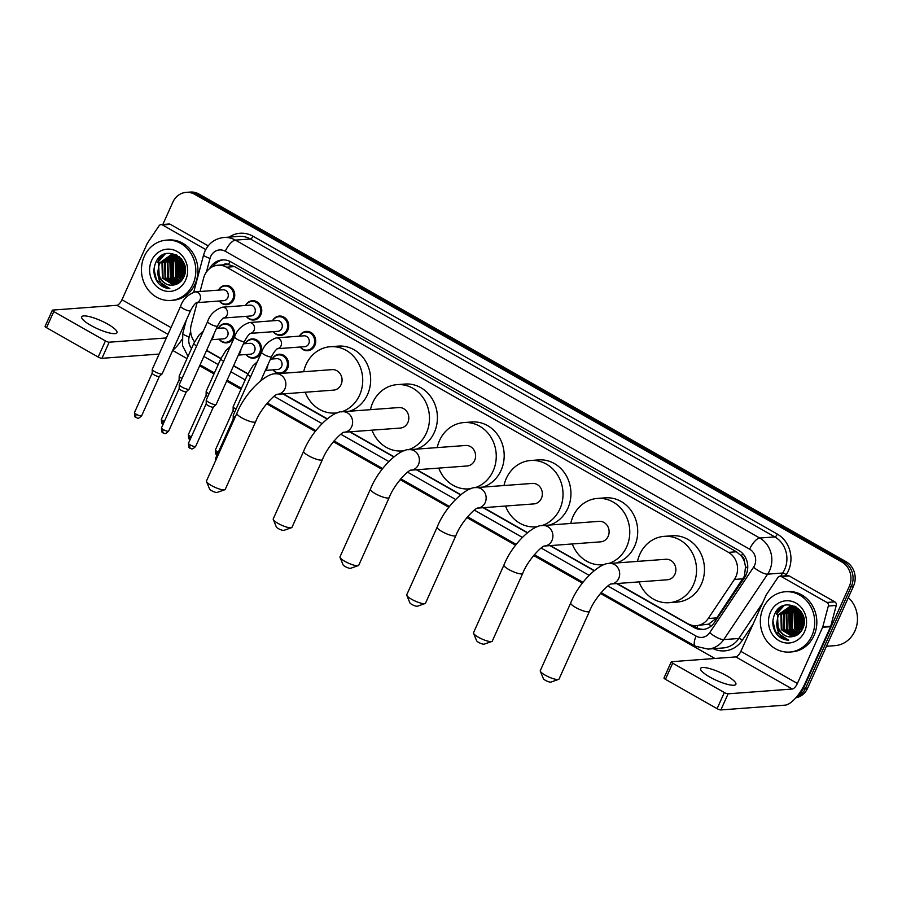 <?xml version="1.0" encoding="UTF-8"?>
<svg xmlns="http://www.w3.org/2000/svg" width="902" height="902" viewBox="0 0 902 902"><rect width="100%" height="100%" fill="white"/><g stroke="black" fill="none" stroke-linecap="round" stroke-linejoin="round"><path stroke-width="1.35" d="M272.257 358.996A9.674 8.693 85.7 0 1 279.113 354.238A9.674 8.693 85.7 0 1 287.028 358.579A9.674 8.693 85.7 0 1 287.625 368.32A9.674 8.693 85.7 0 1 281.604 373.383M279.485 373.541A9.674 8.693 85.7 0 1 273.058 369.854M245.254 343.662A9.674 8.693 85.7 0 1 252.109 338.904A9.674 8.693 85.7 0 1 260.024 343.245A9.674 8.693 85.7 0 1 260.622 352.986A9.674 8.693 85.7 0 1 253.552 358.195A9.674 8.693 85.7 0 1 246.066 354.509M218.261 328.317A9.674 8.693 85.7 0 1 225.117 323.57A9.674 8.693 85.7 0 1 233.032 327.911A9.674 8.693 85.7 0 1 233.629 337.641A9.674 8.693 85.7 0 1 226.549 342.861A9.674 8.693 85.7 0 1 219.062 339.175M299.464 336.153A9.674 8.693 85.7 0 1 306.319 331.395A9.674 8.693 85.7 0 1 314.234 335.736A9.674 8.693 85.7 0 1 314.832 345.477A9.674 8.693 85.7 0 1 307.762 350.698A9.674 8.693 85.7 0 1 300.276 347.011M272.472 320.819A9.674 8.693 85.7 0 1 279.327 316.061A9.674 8.693 85.7 0 1 287.242 320.402A9.674 8.693 85.7 0 1 287.839 330.132A9.674 8.693 85.7 0 1 280.759 335.352A9.674 8.693 85.7 0 1 273.272 331.665M245.468 305.474A9.674 8.693 85.7 0 1 252.323 300.716A9.674 8.693 85.7 0 1 260.238 305.056A9.674 8.693 85.7 0 1 260.847 314.798A9.674 8.693 85.7 0 1 253.766 320.018A9.674 8.693 85.7 0 1 246.28 316.331M218.476 290.14A9.674 8.693 85.7 0 1 225.331 285.382A9.674 8.693 85.7 0 1 233.246 289.722A9.674 8.693 85.7 0 1 233.844 299.464A9.674 8.693 85.7 0 1 226.763 304.673A9.674 8.693 85.7 0 1 219.287 300.997M617.16 583.526L687.82 623.665A18.141 16.304 -94.3 0 0 696.412 625.638L708.634 624.139L716.797 617.893L744.421 576.152L745.537 566.693L744.466 561.799A6.043 5.435 -94.3 0 0 741.455 555.97A18.141 6.81 -60.4 0 1 742.65 553.501M696.412 625.638A18.141 16.304 -94.3 0 0 708.205 618.535L734.397 579.456A18.141 16.304 -94.3 0 0 735.874 576.784A18.141 16.304 -94.3 0 0 728.5 552.362L226.571 267.206A18.141 16.304 -94.3 0 0 217.98 265.233A18.141 16.304 -94.3 0 0 203.672 277.94L200.075 291.515M741.455 555.97L741.196 555.824A18.141 16.304 85.7 0 1 744.466 561.799M217.98 265.233L225.906 264.636A18.141 16.304 85.7 0 1 228.77 264.703L228.51 264.557A6.043 5.435 -94.3 0 0 223.087 264.85M741.196 555.824L736.449 551.776L234.52 266.609L228.77 264.703M206.626 350.292L220.967 358.432M233.629 365.626L247.96 373.778M283.341 393.87L327.2 418.787M350.1 431.799L393.96 456.716M416.871 469.739L460.73 494.657M483.63 507.668L527.49 532.586M550.389 545.597L594.249 570.515M197.121 302.644L191.235 324.821A18.141 16.304 -94.3 0 0 194.561 341.869M616.675 583.56L694.089 627.544A18.141 16.304 -94.3 0 0 702.681 629.517A18.141 16.304 -94.3 0 0 714.474 622.403L744.59 577.472A18.141 16.304 -94.3 0 0 746.067 574.788A18.141 16.304 -94.3 0 0 738.693 550.367L230.901 261.884A18.141 16.304 -94.3 0 0 222.309 259.911A18.141 16.304 -94.3 0 0 209.568 268.627M164.153 287.264A24.185 21.738 85.7 0 1 160.353 282.247A24.185 21.738 85.7 0 0 164.153 287.264M157.76 262.516A24.185 21.738 85.7 0 1 159.18 258.457A24.185 21.738 85.7 0 1 159.925 256.946A24.185 21.738 85.7 0 0 159.18 258.457A24.185 21.738 85.7 0 0 157.76 262.516M783.049 638.887A24.185 21.738 85.7 0 1 779.26 633.858A24.185 21.738 85.7 0 0 783.049 638.887M776.656 614.138A24.185 21.738 85.7 0 1 778.088 610.068A24.185 21.738 85.7 0 1 778.832 608.557A24.185 21.738 85.7 0 0 778.088 610.068A24.185 21.738 85.7 0 0 776.656 614.138M162.834 224.485L172.857 202.161A18.141 16.304 85.7 0 1 186.128 192.374A18.141 16.304 85.7 0 1 194.719 194.347L841.893 562.025A18.141 16.304 85.7 0 1 849.267 586.447L803.389 688.519A18.141 16.304 85.7 0 1 797.718 695.532M714.891 658.471L600.416 593.437M582.354 583.177L533.657 555.508M515.583 545.236L466.886 517.579M448.824 507.307L400.127 479.65M382.065 469.378L333.368 441.721M315.294 431.449L266.597 403.78M241.003 389.247L226.673 381.106M214.011 373.902L199.68 365.761M187.007 358.568L172.677 350.427M186.128 192.374L190.356 192.058A18.141 16.304 85.7 0 1 198.959 194.031L846.121 561.709A18.141 16.304 85.7 0 1 853.495 586.131L807.617 688.203L805.509 688.361A18.141 16.304 85.7 0 1 796.319 697.246A18.141 16.304 85.7 0 0 805.509 688.361L851.375 586.289L805.509 688.361L803.389 688.519M846.121 561.709L844.001 561.867A18.141 16.304 85.7 0 1 851.375 586.289A18.141 16.304 85.7 0 0 844.001 561.867L196.839 194.189L844.001 561.867L841.893 562.025M188.247 192.216A18.141 16.304 85.7 0 1 196.839 194.189A18.141 16.304 85.7 0 0 188.247 192.216M161.3 258.299A24.185 21.738 85.7 0 1 162.45 256.044A24.185 21.738 85.7 0 0 161.3 258.299M162.811 255.458A24.185 21.738 85.7 0 1 163.307 254.691A24.185 21.738 85.7 0 0 162.811 255.458M780.196 609.91A24.185 21.738 85.7 0 1 781.357 607.655A24.185 21.738 85.7 0 0 780.196 609.91M781.707 607.069A24.185 21.738 85.7 0 1 782.203 606.302A24.185 21.738 85.7 0 0 781.707 607.069M206.524 350.54L220.855 358.68M233.517 365.874L247.847 374.014M282.856 393.915L326.975 418.968M349.626 431.844L393.746 456.908M416.386 469.773L460.505 494.837M483.156 507.702L527.264 532.766M549.916 545.631L594.035 570.695M212.838 266.575A18.141 16.304 85.7 0 1 223.369 259.866M703.729 629.393A18.141 16.304 85.7 0 1 696.197 627.386L692.849 625.481M779.745 607.813A24.185 21.738 -94.3 0 0 778.606 610.034M160.849 256.191A24.185 21.738 -94.3 0 0 159.71 258.423M807.617 688.203A18.141 16.304 85.7 0 1 795.835 697.798M709.773 677.019A19.348 4.386 24.2 0 0 735.874 684.325A19.348 4.386 24.2 0 0 726.685 675.756A19.348 4.386 24.2 0 0 700.572 668.461A19.348 4.386 24.2 0 0 709.773 677.019M781.346 576.558A3.022 2.717 -94.3 0 0 779.914 576.231L787.852 575.645A3.022 2.717 85.7 0 1 789.284 575.972L781.346 576.558L826.92 602.446L834.846 601.859A3.022 2.717 85.7 0 1 836.244 605.445L830.731 626.213A3.022 2.717 85.7 0 1 830.562 626.698L805.317 682.87A24.185 9.076 -60.4 0 1 785.09 705.15L720.856 709.942A3.022 0.688 -155.8 0 1 717.09 708.656L724.34 692.533A3.022 0.688 24.2 0 0 728.094 693.818L792.328 689.027A6.043 2.266 119.6 0 0 797.391 683.457L822.635 627.285A3.022 2.717 -94.3 0 0 822.804 626.8L828.318 606.031A3.022 2.717 -94.3 0 0 826.92 602.446M789.284 575.972L834.846 601.859M779.914 576.231A3.022 2.717 -94.3 0 0 777.952 577.415L766.35 594.722A3.022 2.717 -94.3 0 0 766.102 595.173L740.858 651.345A6.043 2.266 119.6 0 1 735.795 656.915L671.562 661.707A3.022 0.688 24.2 0 0 671.246 661.854A3.022 0.688 24.2 0 0 672.678 663.184L665.439 679.307L717.09 708.656M665.439 679.307A3.022 0.688 -155.8 0 1 663.996 677.966L671.246 661.854M672.678 663.184L724.34 692.533M848.342 597.586A27.207 24.455 85.7 0 1 854.927 630.96A27.207 24.455 85.7 0 1 835.026 645.64L826.457 646.283M763.16 608.049A30.24 27.173 85.7 0 1 785.281 591.746A30.24 27.173 85.7 0 1 810.019 605.31A30.24 27.173 85.7 0 1 811.901 635.741A30.24 27.173 85.7 0 1 789.78 652.045A30.24 27.173 85.7 0 1 765.043 638.481A30.24 27.173 85.7 0 1 763.16 608.049M785.281 591.746L787.401 591.588A30.24 27.173 85.7 0 1 812.138 605.152A30.24 27.173 85.7 0 1 814.01 635.583A30.24 27.173 85.7 0 1 791.9 651.887L789.78 652.045M777.197 634.771C780.433 638.233 784.278 640.037 788.72 640.183C780.918 638.266 776.915 632.697 776.701 623.474A15.12 13.586 85.7 0 0 791.302 636.778A15.12 13.586 85.7 0 0 792.114 636.688C796.782 636.068 800.277 633.486 802.577 628.908C812.082 610.271 783.049 594.429 774.874 613.71C771.548 621.286 772.326 628.311 777.197 634.771M804.584 631.592A21.163 19.021 85.7 0 1 779.08 640.702A21.163 19.021 85.7 0 1 770.477 612.21A21.163 19.021 85.7 0 1 795.981 603.088A21.163 19.021 85.7 0 1 804.584 631.592M791.392 606.561L781.549 614.51L781.966 629.641L792.768 636.598M791.065 606.539L780.884 614.566L781.312 629.686L792.384 636.654M792.734 606.696L784.188 614.318L784.616 629.438L794.155 636.305M792.396 606.651L783.534 614.363L783.951 629.495L793.816 636.395M794.087 606.978L786.837 614.115L787.254 629.246L795.485 635.842M793.749 606.899L786.172 614.172L786.6 629.292L795.158 635.966M795.44 607.429L789.476 613.924L789.904 629.044L796.793 635.211M795.102 607.294L788.822 613.969L789.239 629.1L796.466 635.391M796.816 608.038L792.125 613.721L792.542 628.852L798.09 634.399M796.477 607.869L791.46 613.777L791.888 628.897L797.763 634.625M798.214 608.861L794.763 613.529L795.192 628.649L799.364 633.351M797.864 608.636L794.098 613.574L794.527 628.705L799.048 633.632M799.623 609.932L797.402 613.326L797.83 628.457L800.615 632.02M799.262 609.639L796.748 613.383L797.165 628.502L800.299 632.381M800.965 611.477L800.051 613.134L800.48 628.254L801.833 630.284M800.638 611.026L799.386 613.18L799.815 628.311L801.54 630.769M802.329 613.755L803.017 627.882M801.979 613.089L802.735 628.581M803.817 618.118L804.088 623.406M803.423 616.517L803.851 625.03M798.056 608.309L790.389 606.527L778.9 614.713C773.431 624.883 782.158 638.74 792.114 636.688M800.164 610.428L789.735 606.572L778.246 614.758L776.701 623.474M795.057 606.336L791.719 606.494M794.403 606.843L791.392 606.482M794.042 606.358L793.061 606.595M794.775 606.2L794.031 606.291M793.704 606.347L792.723 606.561M795.045 606.448L794.064 606.775M796.015 606.854L795.429 607.136M800.469 612.323L801.675 630.07M797.819 612.526L799.025 630.272M795.181 612.717L796.387 630.464M789.893 613.112L791.099 630.859M801.077 611.635L801.991 630.036M798.992 610.71L799.183 629.946L800.39 631.806M796.342 610.913L796.534 630.137L797.751 632.009M791.054 611.308L791.246 630.532L792.463 632.392M784.142 605.513L777.423 613.123L778.279 631.93M772.89 620.903L775.393 631.716L788.72 640.183M558.563 679.42L550.919 682.092A4.228 0.958 -155.8 0 1 545.406 680.333A4.228 0.958 -155.8 0 1 543.41 678.71L540.332 671.223A10.283 2.323 24.2 0 0 545.18 675.158A10.283 2.323 24.2 0 0 558.563 679.42A10.283 2.323 24.2 0 0 559.048 679.037L589.468 611.353A10.283 2.323 -155.8 0 1 575.6 607.463A10.283 2.323 -155.8 0 1 570.718 602.919L540.298 670.614A10.283 2.323 24.2 0 0 540.332 671.223M589.468 611.353C595.049 596.921 609.831 582.884 611.353 583.955L667.401 579.772A10.283 9.234 -94.3 0 0 674.922 574.236A10.283 9.234 -94.3 0 0 674.29 563.885A10.283 9.234 -94.3 0 0 665.879 559.274L609.673 563.468C600.213 562.307 579.208 581.553 570.718 602.919M637.522 561.394A33.261 29.89 85.7 0 1 639.834 554.302A33.261 29.89 85.7 0 1 664.165 536.363A33.261 29.89 85.7 0 1 691.383 551.28A33.261 29.89 85.7 0 1 693.446 584.755A33.261 29.89 85.7 0 1 669.115 602.694A33.261 29.89 85.7 0 1 639.056 581.891M664.165 536.363L672.091 535.765A33.261 29.89 85.7 0 1 699.309 550.694A33.261 29.89 85.7 0 1 701.373 584.158A33.261 29.89 85.7 0 1 677.041 602.096L669.115 602.694M491.804 641.491L484.16 644.152A4.228 0.958 -155.8 0 1 478.646 642.404A4.228 0.958 -155.8 0 1 476.651 640.781L473.561 633.294A10.283 2.323 24.2 0 0 478.41 637.229A10.283 2.323 24.2 0 0 491.804 641.491A10.283 2.323 24.2 0 0 492.278 641.108L522.709 573.413A10.283 2.323 -155.8 0 1 508.829 569.534A10.283 2.323 -155.8 0 1 503.947 564.99L473.527 632.685A10.283 2.323 24.2 0 0 473.561 633.294M542.914 525.539A10.283 9.234 -94.3 0 1 547.785 526.655A10.283 9.234 -94.3 0 1 551.956 540.49A10.283 9.234 -94.3 0 1 544.549 546.026L600.642 541.843A10.283 9.234 -94.3 0 0 608.162 536.307A10.283 9.234 -94.3 0 0 607.52 525.956A10.283 9.234 -94.3 0 0 599.108 521.345L542.914 525.539C533.454 524.378 512.437 543.624 503.947 564.99M570.763 523.453A33.261 29.89 85.7 0 1 573.074 516.372A33.261 29.89 85.7 0 1 597.406 498.434A33.261 29.89 85.7 0 1 624.612 513.351A33.261 29.89 85.7 0 1 626.676 546.826A33.261 29.89 85.7 0 1 608.388 563.603M597.406 498.434L605.332 497.836A33.261 29.89 85.7 0 1 632.55 512.764A33.261 29.89 85.7 0 1 634.613 546.229A33.261 29.89 85.7 0 1 616.506 562.961M604.746 564.472A33.261 29.89 85.7 0 1 602.344 564.765A33.261 29.89 85.7 0 1 572.285 543.962M425.045 603.551L417.389 606.223A4.228 0.958 -155.8 0 1 411.876 604.475A4.228 0.958 -155.8 0 1 409.88 602.852L406.802 595.354A10.283 2.323 24.2 0 0 411.65 599.3A10.283 2.323 24.2 0 0 425.045 603.551A10.283 2.323 24.2 0 0 425.518 603.179L455.938 535.484A10.283 2.323 -155.8 0 1 442.07 531.605A10.283 2.323 -155.8 0 1 437.188 527.061L406.768 594.745A10.283 2.323 24.2 0 0 406.802 595.354M476.143 487.61A10.283 9.234 -94.3 0 1 481.014 488.726A10.283 9.234 -94.3 0 1 485.197 502.561A10.283 9.234 -94.3 0 1 477.789 508.097L533.871 503.914A10.283 9.234 -94.3 0 0 541.392 498.366A10.283 9.234 -94.3 0 0 540.76 488.027A10.283 9.234 -94.3 0 0 532.349 483.416L476.143 487.61C466.695 486.449 445.678 505.695 437.188 527.061M503.992 485.524A33.261 29.89 85.7 0 1 506.304 478.432A33.261 29.89 85.7 0 1 530.635 460.494A33.261 29.89 85.7 0 1 557.853 475.422A33.261 29.89 85.7 0 1 559.917 508.897A33.261 29.89 85.7 0 1 541.628 525.674M530.635 460.494L538.573 459.907A33.261 29.89 85.7 0 1 565.779 474.835A33.261 29.89 85.7 0 1 567.843 508.3A33.261 29.89 85.7 0 1 549.746 525.02M537.987 526.543A33.261 29.89 85.7 0 1 535.585 526.836A33.261 29.89 85.7 0 1 505.526 506.033M358.274 565.622L350.63 568.294A4.228 0.958 -155.8 0 1 345.116 566.546A4.228 0.958 -155.8 0 1 343.121 564.923L340.043 557.425A10.283 2.323 24.2 0 0 344.891 561.371A10.283 2.323 24.2 0 0 358.274 565.622A10.283 2.323 24.2 0 0 358.759 565.25L389.179 497.554A10.283 2.323 -155.8 0 1 375.311 493.676A10.283 2.323 -155.8 0 1 370.429 489.132L340.009 556.816A10.283 2.323 24.2 0 0 340.043 557.425M409.384 449.67A10.283 9.234 -94.3 0 1 414.255 450.797A10.283 9.234 -94.3 0 1 418.438 464.631A10.283 9.234 -94.3 0 1 411.03 470.167L467.112 465.984A10.283 9.234 -94.3 0 0 474.632 460.437A10.283 9.234 -94.3 0 0 474.001 450.098A10.283 9.234 -94.3 0 0 465.579 445.487L409.384 449.67C399.924 448.519 378.908 467.766 370.429 489.132M437.233 447.595A33.261 29.89 85.7 0 1 439.545 440.503A33.261 29.89 85.7 0 1 463.876 422.564A33.261 29.89 85.7 0 1 491.094 437.493A33.261 29.89 85.7 0 1 493.146 470.957A33.261 29.89 85.7 0 1 474.869 487.745M463.876 422.564L471.802 421.978A33.261 29.89 85.7 0 1 499.02 436.895A33.261 29.89 85.7 0 1 501.084 470.37A33.261 29.89 85.7 0 1 482.976 487.091M471.216 488.613A33.261 29.89 85.7 0 1 468.826 488.895A33.261 29.89 85.7 0 1 438.767 468.104M291.515 527.693L283.871 530.365A4.228 0.958 -155.8 0 1 278.357 528.617A4.228 0.958 -155.8 0 1 276.35 526.993L273.272 519.496A10.283 2.323 24.2 0 0 278.12 523.442A10.283 2.323 24.2 0 0 291.515 527.693A10.283 2.323 24.2 0 0 291.989 527.32L322.42 459.625A10.283 2.323 -155.8 0 1 308.54 455.747A10.283 2.323 -155.8 0 1 303.658 451.203L273.238 518.887A10.283 2.323 24.2 0 0 273.272 519.496M322.42 459.625C327.99 445.205 342.783 431.167 344.293 432.227L400.353 428.055A10.283 9.234 -94.3 0 0 407.873 422.508A10.283 9.234 -94.3 0 0 407.23 412.169A10.283 9.234 -94.3 0 0 398.819 407.557L342.625 411.74C333.165 410.59 312.148 429.837 303.658 451.203M370.474 409.666A33.261 29.89 85.7 0 1 372.785 402.574A33.261 29.89 85.7 0 1 397.117 384.635A33.261 29.89 85.7 0 1 424.323 399.563A33.261 29.89 85.7 0 1 426.387 433.028A33.261 29.89 85.7 0 1 408.099 449.816M397.117 384.635L405.043 384.049A33.261 29.89 85.7 0 1 432.261 398.966A33.261 29.89 85.7 0 1 434.313 432.441A33.261 29.89 85.7 0 1 416.217 449.162M404.457 450.684A33.261 29.89 85.7 0 1 402.055 450.966A33.261 29.89 85.7 0 1 371.996 430.175M224.756 489.763L217.1 492.436A4.228 0.958 -155.8 0 1 211.587 490.688A4.228 0.958 -155.8 0 1 209.591 489.064L206.513 481.567A10.283 2.323 24.2 0 0 211.361 485.513A10.283 2.323 24.2 0 0 224.756 489.763A10.283 2.323 24.2 0 0 225.229 489.391L255.649 421.696A10.283 2.323 -155.8 0 1 241.781 417.818A10.283 2.323 -155.8 0 1 236.899 413.274L206.479 480.958A10.283 2.323 24.2 0 0 206.513 481.567M275.854 373.811A10.283 9.234 -94.3 0 1 280.725 374.939A10.283 9.234 -94.3 0 1 284.908 388.773A10.283 9.234 -94.3 0 1 277.5 394.309L333.582 390.126A10.283 9.234 -94.3 0 0 341.103 384.579A10.283 9.234 -94.3 0 0 340.471 374.24A10.283 9.234 -94.3 0 0 332.06 369.628L275.854 373.811C266.394 372.661 245.389 391.908 236.899 413.274M303.703 371.737A33.261 29.89 85.7 0 1 306.015 364.645A33.261 29.89 85.7 0 1 330.346 346.706A33.261 29.89 85.7 0 1 357.564 361.634A33.261 29.89 85.7 0 1 359.627 395.099A33.261 29.89 85.7 0 1 341.339 411.887M330.346 346.706L338.284 346.12A33.261 29.89 85.7 0 1 365.49 361.037A33.261 29.89 85.7 0 1 367.554 394.512A33.261 29.89 85.7 0 1 349.457 411.233M337.686 412.755A33.261 29.89 85.7 0 1 335.296 413.037A33.261 29.89 85.7 0 1 305.237 392.235M277.094 348.736L277.613 348.634C275.798 349.672 273.768 352.355 271.536 356.673A5.446 1.229 -155.8 0 1 264.196 354.621A5.446 1.229 -155.8 0 1 263.925 354.463A5.446 1.229 -155.8 0 1 261.614 352.22C263.858 345.41 268.751 340.629 276.283 337.878L303.997 335.815A5.446 4.893 85.7 0 1 308.777 343.73A5.446 4.893 85.7 0 1 304.797 346.672L277.478 348.702M299.599 336.142A9.065 8.152 85.7 0 1 305.834 332.037A9.065 8.152 85.7 0 1 313.253 336.108A9.065 8.152 85.7 0 1 313.817 345.24A9.065 8.152 85.7 0 1 307.187 350.134A9.065 8.152 85.7 0 1 300.411 346.999M235.106 417.254A5.446 1.229 -155.8 0 1 233.246 415.405A5.446 1.229 -155.8 0 1 233.268 415.292L261.614 352.22M233.844 420.061A3.935 0.891 -155.8 0 1 233.178 419.216A3.935 0.891 -155.8 0 1 233.201 419.126M250.102 333.402L250.621 333.3C248.794 334.338 246.776 337.01 244.543 341.339A5.446 1.229 -155.8 0 1 237.203 339.287A5.446 1.229 -155.8 0 1 236.933 339.129A5.446 1.229 -155.8 0 1 234.61 336.874C236.854 330.076 241.747 325.295 249.29 322.544L276.993 320.481A5.446 4.893 85.7 0 1 281.785 328.396A5.446 4.893 85.7 0 1 277.805 331.327L250.485 333.368M272.607 320.808A9.065 8.152 85.7 0 1 278.842 316.703A9.065 8.152 85.7 0 1 286.261 320.774A9.065 8.152 85.7 0 1 286.825 329.895A9.065 8.152 85.7 0 1 280.184 334.789A9.065 8.152 85.7 0 1 273.419 331.654M244.543 341.339L216.198 404.412A5.446 1.229 -155.8 0 1 216.13 404.513A5.446 1.229 -155.8 0 1 215.623 404.671A5.446 1.229 -155.8 0 1 208.858 402.36A5.446 1.229 -155.8 0 1 206.242 400.071A5.446 1.229 -155.8 0 1 206.276 399.947L234.61 336.874M190.491 448.328A3.935 1.477 -60.4 0 1 190.119 448.249A3.935 1.477 -60.4 0 1 190.345 444.968A3.935 0.891 -155.8 0 0 195.644 446.445L213.357 407.05A3.935 0.891 -155.8 0 1 213.323 407.084A3.935 0.891 -155.8 0 1 212.951 407.208A3.935 0.891 -155.8 0 1 208.069 405.528A3.935 0.891 -155.8 0 1 206.186 403.882A3.935 0.891 -155.8 0 1 206.197 403.792M223.098 318.056L223.617 317.955C221.802 318.992 219.772 321.676 217.551 326.005A5.446 1.229 -155.8 0 1 210.2 323.953A5.446 1.229 -155.8 0 1 209.929 323.795A5.446 1.229 -155.8 0 1 207.618 321.54C209.862 314.742 214.755 309.961 222.298 307.21L250.001 305.135A5.446 4.893 85.7 0 1 254.792 313.062A5.446 4.893 85.7 0 1 250.801 315.993L223.482 318.034M245.603 305.462A9.065 8.152 85.7 0 1 251.838 301.358A9.065 8.152 85.7 0 1 259.269 305.428A9.065 8.152 85.7 0 1 259.821 314.561A9.065 8.152 85.7 0 1 253.191 319.455A9.065 8.152 85.7 0 1 246.415 316.32M217.551 326.005L189.206 389.078A5.446 1.229 -155.8 0 1 189.127 389.168A5.446 1.229 -155.8 0 1 188.619 389.337A5.446 1.229 -155.8 0 1 181.854 387.014A5.446 1.229 -155.8 0 1 179.25 384.726A5.446 1.229 -155.8 0 1 179.272 384.613L207.618 321.54M163.499 432.994A3.935 1.477 -60.4 0 1 163.127 432.915A3.935 1.477 -60.4 0 1 163.352 429.623A3.935 0.891 -155.8 0 0 168.651 431.111L186.353 391.716A3.935 0.891 -155.8 0 1 186.319 391.75A3.935 0.891 -155.8 0 1 185.959 391.863A3.935 0.891 -155.8 0 1 181.065 390.194A3.935 0.891 -155.8 0 1 179.182 388.536A3.935 0.891 -155.8 0 1 179.205 388.458M196.106 302.722L196.625 302.621C194.798 303.658 192.78 306.342 190.547 310.66A5.446 1.229 -155.8 0 1 183.207 308.608A5.446 1.229 -155.8 0 1 182.937 308.45A5.446 1.229 -155.8 0 1 180.625 306.206C182.858 299.396 187.751 294.616 195.294 291.865L222.997 289.801A5.446 4.893 85.7 0 1 227.789 297.716A5.446 4.893 85.7 0 1 223.809 300.659L196.489 302.689M218.611 290.128A9.065 8.152 85.7 0 1 224.846 286.024A9.065 8.152 85.7 0 1 232.265 290.094A9.065 8.152 85.7 0 1 232.829 299.227A9.065 8.152 85.7 0 1 226.188 304.109A9.065 8.152 85.7 0 1 219.423 300.986M190.547 310.66L162.202 373.732A5.446 1.229 -155.8 0 1 162.135 373.834A5.446 1.229 -155.8 0 1 161.627 373.992A5.446 1.229 -155.8 0 1 154.862 371.68A5.446 1.229 -155.8 0 1 152.246 369.392A5.446 1.229 -155.8 0 1 152.28 369.268L180.625 306.206M136.495 417.649A3.935 1.477 -60.4 0 1 136.123 417.581A3.935 1.477 -60.4 0 1 136.349 414.289A3.935 0.891 -155.8 0 0 141.659 415.766L159.361 376.382A3.935 0.891 -155.8 0 1 159.327 376.405A3.935 0.891 -155.8 0 1 158.955 376.529A3.935 0.891 -155.8 0 1 154.073 374.86A3.935 0.891 -155.8 0 1 152.19 373.202A3.935 0.891 -155.8 0 1 152.201 373.112M270.442 359.131L276.779 358.658A5.446 4.893 85.7 0 1 281.571 366.584A5.446 4.893 85.7 0 1 277.59 369.516L265.357 370.429M272.393 358.985A9.065 8.152 85.7 0 1 278.628 354.881A9.065 8.152 85.7 0 1 286.047 358.951A9.065 8.152 85.7 0 1 286.611 368.084A9.065 8.152 85.7 0 1 279.97 372.977A9.065 8.152 85.7 0 1 273.205 369.843M234.723 412.045A3.935 0.891 -155.8 0 1 233.111 410.545A3.935 0.891 -155.8 0 1 233.133 410.455M236.02 409.158A5.446 1.229 -155.8 0 1 233.167 406.734A5.446 1.229 -155.8 0 1 233.201 406.61L247.825 374.059L252.842 365.953L257.352 361.691M243.439 343.797L249.786 343.324A5.446 4.893 85.7 0 1 254.567 351.239A5.446 4.893 85.7 0 1 250.587 354.182L238.365 355.084M245.389 343.651A9.065 8.152 85.7 0 1 251.624 339.547A9.065 8.152 85.7 0 1 259.043 343.617A9.065 8.152 85.7 0 1 259.607 352.738A9.065 8.152 85.7 0 1 252.977 357.632A9.065 8.152 85.7 0 1 246.201 354.509M207.731 396.7A3.935 0.891 -155.8 0 1 206.107 395.211A3.935 0.891 -155.8 0 1 206.13 395.121L188.405 434.55C188.405 441.416 190.345 438.676 190.051 439.578A3.935 1.477 -60.4 0 1 190.277 436.297A3.935 0.891 -155.8 0 1 188.405 434.55M209.027 393.824A5.446 1.229 -155.8 0 1 206.175 391.4A5.446 1.229 -155.8 0 1 206.197 391.276L220.832 358.725L225.838 350.607L230.36 346.357M216.446 328.452L222.783 327.978A5.446 4.893 85.7 0 1 227.575 335.905A5.446 4.893 85.7 0 1 223.595 338.836L211.372 339.75M218.397 328.305A9.065 8.152 85.7 0 1 224.632 324.213A9.065 8.152 85.7 0 1 232.051 328.283A9.065 8.152 85.7 0 1 232.615 337.404A9.065 8.152 85.7 0 1 225.974 342.298A9.065 8.152 85.7 0 1 219.209 339.163M180.727 381.366A3.935 0.891 -155.8 0 1 179.115 379.866A3.935 0.891 -155.8 0 1 179.137 379.787M182.024 378.479A5.446 1.229 -155.8 0 1 179.182 376.055A5.446 1.229 -155.8 0 1 179.205 375.942L193.829 343.38L198.846 335.273L203.356 331.011M90.865 325.408A19.348 4.386 24.2 0 0 116.978 332.714A19.348 4.386 24.2 0 0 107.789 324.145A19.348 4.386 24.2 0 0 81.676 316.85A19.348 4.386 24.2 0 0 90.865 325.408M162.45 224.948A3.022 2.717 -94.3 0 0 161.018 224.621L168.945 224.023A3.022 2.717 85.7 0 1 170.377 224.35L162.45 224.948L205.735 249.538M170.377 224.35L208.193 245.84M181.922 339.524A24.185 9.076 -60.4 0 1 172.744 350.28M159.113 354.058L101.949 358.32A3.022 0.688 -155.8 0 1 98.194 357.034L105.433 340.922A3.022 0.688 24.2 0 0 109.198 342.208L166.351 337.946M161.018 224.621A3.022 2.717 -94.3 0 0 159.056 225.804L147.454 243.112A3.022 2.717 -94.3 0 0 147.206 243.551L121.962 299.735A6.043 2.266 119.6 0 1 116.899 305.304L52.666 310.096A3.022 0.688 24.2 0 0 52.339 310.232A3.022 0.688 24.2 0 0 53.782 311.573L46.532 327.697L98.194 357.034M46.532 327.697A3.022 0.688 -155.8 0 1 45.1 326.355L52.339 310.232M53.782 311.573L105.433 340.922M144.264 256.439A30.24 27.173 85.7 0 1 166.385 240.135A30.24 27.173 85.7 0 1 191.123 253.699A30.24 27.173 85.7 0 1 192.994 284.13A30.24 27.173 85.7 0 1 170.884 300.434A30.24 27.173 85.7 0 1 146.135 286.87A30.24 27.173 85.7 0 1 144.264 256.439M166.385 240.135L168.494 239.977A30.24 27.173 85.7 0 1 193.242 253.541A30.24 27.173 85.7 0 1 195.114 283.972A30.24 27.173 85.7 0 1 172.992 300.276L170.884 300.434M158.301 283.149C161.537 286.611 165.382 288.414 169.824 288.572C162.022 286.656 158.019 281.086 157.805 271.863A15.12 13.586 85.7 0 0 172.395 285.156A15.12 13.586 85.7 0 0 173.207 285.077C177.886 284.457 181.37 281.864 183.681 277.297C193.186 258.66 164.153 242.807 155.967 262.099C152.652 269.675 153.43 276.688 158.301 283.149M185.688 279.97A21.163 19.021 85.7 0 1 160.184 289.08A21.163 19.021 85.7 0 1 151.57 260.588A21.163 19.021 85.7 0 1 177.085 251.478A21.163 19.021 85.7 0 1 185.688 279.97M172.496 254.939L162.642 262.899L163.07 278.019L173.872 284.987M172.158 254.928L161.988 262.944L162.405 278.075L173.477 285.043M173.838 255.086L165.291 262.696L165.709 277.827L175.259 284.682M173.5 255.029L164.626 262.753L165.055 277.872L174.92 284.773M175.18 255.367L167.93 262.505L168.358 277.624L176.589 284.231M174.841 255.289L167.276 262.55L167.693 277.681L176.262 284.355M176.544 255.807L170.579 262.302L170.997 277.433L177.897 283.6M176.206 255.683L169.914 262.358L170.343 277.478L177.57 283.769M177.919 256.427L173.218 262.11L173.646 277.23L179.182 282.777M177.57 256.258L172.564 262.155L172.981 277.286L178.867 283.002M179.306 257.25L175.867 261.907L176.285 277.038L180.456 281.74M178.957 257.014L175.202 261.963L175.631 277.083L180.141 282.022M180.716 258.31L178.506 261.715L178.934 276.835L181.708 280.409M180.366 258.017L177.852 261.76L178.269 276.891L181.403 280.77M182.069 259.855L181.155 261.512L181.573 276.643L182.937 278.673M181.742 259.404L180.49 261.569L180.919 276.688L182.632 279.158M183.433 262.144L184.121 276.271M183.083 261.479L183.828 276.959M184.921 266.507L185.192 271.784M184.527 264.906L184.944 273.419M179.16 256.687L171.493 254.905L160.004 263.091C154.535 273.261 163.262 287.118 173.207 285.077M181.268 258.818L170.839 254.962L159.338 263.147L157.805 271.863M176.149 254.714L172.823 254.883M175.507 255.232L172.485 254.871M175.135 254.747L174.154 254.984M175.879 254.589L175.135 254.68M174.808 254.736L173.827 254.95M176.138 254.838L175.168 255.153M177.119 255.243L176.521 255.525M181.561 260.712L182.768 278.459M178.923 260.915L180.129 278.65M176.273 261.106L177.48 278.853M170.985 261.501L172.192 279.248M182.181 260.024L183.095 278.414M180.084 259.099L180.276 278.323L181.494 280.195M177.446 259.302L177.638 278.526L178.844 280.387M172.158 259.697L172.35 278.921L173.556 280.781M165.235 253.902L158.526 261.512L159.372 280.319M153.983 269.292L156.486 280.105L169.824 288.572M742.989 578.813L734.397 579.456M213.864 265.244A18.141 2.864 14.9 0 0 214.947 265.786M696.964 627.781A18.141 6.81 -60.4 0 1 697.742 625.548M708.634 624.139A18.141 5.232 33.8 0 0 711.283 625.954M745.537 566.693A18.141 5.232 33.8 0 0 747.713 568.26M228.51 264.557A18.141 6.81 -60.4 0 1 230.066 261.433M736.449 551.776L728.5 552.362M716.797 617.893L708.205 618.535M234.52 266.609L226.571 267.206M607.858 585.973L696.107 636.102A12.098 10.869 -94.3 0 0 709.694 632.685L753.565 567.234A12.098 10.869 -94.3 0 0 754.557 565.453A12.098 10.869 -94.3 0 0 749.63 549.171L225.274 251.263A12.098 10.869 -94.3 0 0 210.696 256.472A12.098 10.869 -94.3 0 0 210.008 258.423L206.4 272.043M225.274 251.263A12.098 4.544 119.6 0 1 235.388 240.124L759.755 538.032A24.185 21.738 85.7 0 1 769.586 570.594A24.185 21.738 85.7 0 1 767.613 574.157L782.677 573.029A24.185 21.738 -94.3 0 0 784.65 569.466A24.185 21.738 -94.3 0 0 774.818 536.904L250.463 239.007A24.185 21.738 -94.3 0 0 238.996 236.369L223.933 237.497A24.185 21.738 85.7 0 1 235.388 240.124L250.463 239.007A3.022 1.139 -60.4 0 0 252.988 236.223L777.344 534.119A3.022 1.139 -60.4 0 1 774.818 536.904L759.755 538.032A12.098 4.544 119.6 0 0 749.63 549.171M223.933 237.497C215.195 238.489 208.869 243.033 204.957 251.117L203.604 254.928A12.098 1.905 14.9 0 0 210.008 258.423M777.344 534.119A27.207 24.455 85.7 0 1 788.416 570.752A27.207 24.455 85.7 0 1 786.194 574.766L785.484 575.814M753.057 624.195L742.323 640.217A27.207 24.455 85.7 0 1 713.245 648.696M229.153 237.102A27.207 24.455 85.7 0 1 252.988 236.223M849.267 586.447L853.495 586.131M194.719 194.347L198.959 194.031M753.565 567.234A12.098 3.484 33.8 0 0 767.613 574.157L723.742 639.608L738.817 638.481L762.562 603.043M709.694 632.685A12.098 3.484 33.8 0 0 723.742 639.608A24.185 21.738 85.7 0 1 708.025 649.09L723.088 647.963A24.185 21.738 -94.3 0 0 738.817 638.481A3.022 0.868 -146.2 0 1 742.323 640.217M780.568 576.186L782.677 573.029A3.022 0.868 -146.2 0 1 786.194 574.766M190.626 331.451L189.172 336.953A12.098 10.869 -94.3 0 0 191.54 348.499M203.863 356.448L218.194 364.588M230.856 371.782L245.197 379.922M274.039 396.316L322.003 423.568M340.809 434.245L388.762 461.497M407.569 472.174L455.533 499.426M474.328 510.104L522.292 537.355M541.099 548.033L589.062 575.284M186.319 320.063L182.768 333.458A12.098 1.905 14.9 0 0 189.172 336.953M696.107 636.102A12.098 4.544 119.6 0 0 695.419 646.227L708.025 649.09M696.197 627.386L694.089 627.544M735.795 656.915L792.328 689.027M740.858 651.345L797.391 683.457M830.562 626.698L822.635 627.285M728.094 693.818L720.856 709.942M822.804 626.8L830.731 626.213M836.244 605.445L828.318 606.031M779.937 609.932A24.185 21.738 85.7 0 1 781.82 606.494M611.206 583.966L611.353 583.955A10.283 9.234 -94.3 0 0 618.727 578.419A10.283 9.234 -94.3 0 0 614.544 564.584A10.283 9.234 -94.3 0 0 609.673 563.468M344.147 432.25L344.293 432.227A10.283 9.234 -94.3 0 0 351.667 426.702A10.283 9.234 -94.3 0 0 347.484 412.868A10.283 9.234 -94.3 0 0 342.625 411.74M276.283 337.878A5.446 4.893 85.7 0 1 277.523 348.679M216.119 459.49A3.935 0.891 -155.8 0 1 215.477 458.566L233.178 419.171M249.29 322.544A5.446 4.893 85.7 0 1 250.519 333.345M190.345 444.968A3.935 0.891 -155.8 0 1 188.484 443.22L206.186 403.825M222.298 307.21A5.446 4.893 85.7 0 1 223.527 318.011M163.352 429.623A3.935 0.891 -155.8 0 1 161.481 427.886L179.182 388.491M195.294 291.865A5.446 4.893 85.7 0 1 196.523 302.666M136.349 414.289A3.935 0.891 -155.8 0 1 134.488 412.552L152.19 373.157M218.34 452.184A3.935 0.891 -155.8 0 1 217.269 451.631A3.935 0.891 -155.8 0 1 215.409 449.895L233.111 410.5L233.167 406.734M215.409 449.895C215.398 456.762 217.348 454.022 217.055 454.924L217.1 454.946A3.935 1.477 -60.4 0 1 217.055 454.924A3.935 1.477 -60.4 0 1 217.269 451.631M267.804 365.006A5.446 4.893 85.7 0 1 265.707 369.662M250.655 376.608A5.446 1.229 -155.8 0 1 250.147 376.314A5.446 1.229 -155.8 0 1 247.825 374.059M191.348 436.85A3.935 0.891 -155.8 0 1 190.277 436.297M240.8 349.66A5.446 4.893 85.7 0 1 238.703 354.328M223.651 361.262A5.446 1.229 -155.8 0 1 223.144 360.969A5.446 1.229 -155.8 0 1 220.832 358.725M164.344 421.505A3.935 0.891 -155.8 0 1 163.273 420.952A3.935 0.891 -155.8 0 1 161.413 419.216L179.115 379.821M161.413 419.216C161.402 426.082 163.352 423.342 163.059 424.244L163.104 424.267A3.935 1.477 -60.4 0 1 163.059 424.244A3.935 1.477 -60.4 0 1 163.273 420.952M213.808 334.326A5.446 4.893 85.7 0 1 211.711 338.994M196.659 345.928A5.446 1.229 -155.8 0 1 196.151 345.635A5.446 1.229 -155.8 0 1 193.829 343.38M116.899 305.304L167.986 334.326M121.962 299.735L171.008 327.595M109.198 342.208L101.949 358.32M161.03 258.322A24.185 21.738 85.7 0 1 162.924 254.883M182.768 333.458L182.554 345.601L187.988 356.391M200.097 364.825L214.428 372.966M227.101 380.159L241.432 388.3M267.263 402.98L315.925 430.626M334.033 440.909L382.685 468.555M400.792 478.838L449.455 506.484M467.563 516.767L516.215 544.413M534.322 554.696L582.985 582.342M601.082 592.625L695.419 646.227M203.604 254.928L193.738 292.135M789.735 606.572L790.4 606.527M792.373 606.381L793.038 606.324M522.709 573.413C528.279 558.992 543.072 544.955 544.582 546.026L544.436 546.037M602.344 564.765L604.34 564.607M455.938 535.484C461.52 521.063 476.312 507.025 477.823 508.085L477.677 508.108M535.585 526.836L537.569 526.678M389.179 497.554C394.76 483.134 409.542 469.096 411.064 470.156L410.917 470.179M468.826 488.895L470.81 488.749M402.055 450.966L404.051 450.82M255.649 421.696C261.23 407.264 276.023 393.227 277.534 394.298L277.388 394.321M335.296 413.037L337.28 412.89M305.834 332.037L309.386 331.778M307.187 350.134L310.728 349.863M271.536 356.673L260.802 380.565M233.178 419.216L233.246 415.405M215.477 458.566L215.307 461.317M195.644 446.445C191.224 450.831 191.325 448.012 190.119 448.249C190.412 447.347 188.473 450.087 188.484 443.22M278.842 316.703L282.382 316.433M213.323 407.084L216.13 404.513M280.184 334.789L283.735 334.529M206.186 403.882L206.242 400.071M168.651 431.111C164.22 435.497 164.333 432.678 163.127 432.915C163.42 432.013 161.469 434.753 161.481 427.886M251.838 301.358L255.39 301.099M186.319 391.75L189.127 389.168M253.191 319.455L256.732 319.184M179.182 388.536L179.25 384.726M141.659 415.766C137.228 420.163 137.329 417.333 136.123 417.581C136.416 416.679 134.477 419.419 134.488 412.552M224.846 286.024L228.386 285.765M159.327 376.405L162.135 373.834M226.188 304.109L229.739 303.85M152.19 373.202L152.246 369.392M278.628 354.881L282.168 354.621M279.97 372.977L283.521 372.706M251.624 339.547L255.176 339.276M206.107 395.211L206.175 391.4M252.977 357.632L256.518 357.372M224.632 324.213L228.172 323.942M179.115 379.866L179.182 376.055M225.974 342.298L229.525 342.038M170.839 254.962L171.493 254.905M173.477 254.759L174.142 254.714"/></g></svg>
